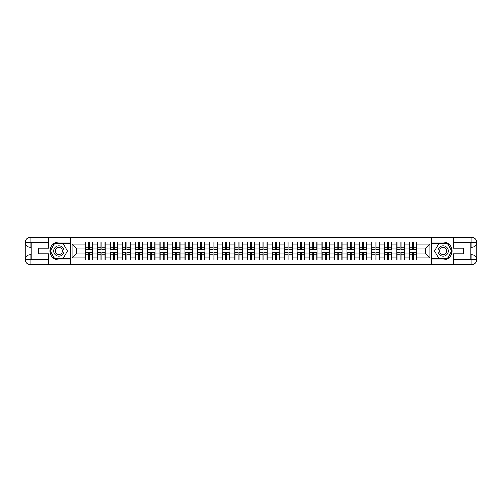 <?xml version="1.0" encoding="UTF-8"?>
<svg xmlns="http://www.w3.org/2000/svg" width="502" height="502" viewBox="0 0 502 502"><rect width="100%" height="100%" fill="white"/><g stroke="black" fill="none" stroke-linecap="round" stroke-linejoin="round"><path stroke-width="0.75" d="M46.517 264.585L455.483 264.585M455.483 237.415L431.67 237.295L431.67 264.705M431.67 237.295L46.517 237.415M70.33 264.705L70.33 237.295M425.84 253.956L425.84 248.044L416.848 248.044L416.848 253.956L425.84 253.956L429.831 257.953L429.831 244.047L416.848 244.047L416.848 241.97L409.255 241.97L409.255 248.044L404.386 248.044L404.386 253.956L409.255 253.956L409.255 248.044M429.831 257.953L416.848 257.953L416.848 260.03L409.255 260.03L409.255 257.953L404.386 257.953L404.386 260.03L396.793 260.03L396.793 257.953L391.918 257.953L391.918 260.03L384.325 260.03L384.325 257.953L379.449 257.953L379.449 260.03L371.863 260.03L371.863 257.953L366.987 257.953L366.987 260.03L359.394 260.03L359.394 257.953L354.519 257.953L354.519 260.03L346.932 260.03L346.932 257.953L342.057 257.953L342.057 260.03L334.464 260.03L334.464 257.953L329.588 257.953L329.588 260.03L321.995 260.03L321.995 257.953L317.126 257.953L317.126 260.03L309.533 260.03L309.533 257.953L304.658 257.953L304.658 260.03L297.065 260.03L297.065 257.953L292.195 257.953L292.195 260.03L284.603 260.03L284.603 257.953L279.727 257.953L279.727 260.03L272.134 260.03L272.134 257.953L267.259 257.953L267.259 260.03L259.672 260.03L259.672 257.953L254.796 257.953L254.796 260.03L247.204 260.03L247.204 257.953L242.328 257.953L242.328 260.03L234.741 260.03L234.741 257.953L229.866 257.953L229.866 260.03L222.273 260.03L222.273 257.953L217.397 257.953L217.397 260.03L209.805 260.03L209.805 257.953L204.935 257.953L204.935 260.03L197.342 260.03L197.342 257.953L192.467 257.953L192.467 260.03L184.874 260.03L184.874 257.953L180.005 257.953L180.005 260.03L172.412 260.03L172.412 257.953L167.536 257.953L167.536 260.03L159.943 260.03L159.943 257.953L155.068 257.953L155.068 260.03L147.481 260.03L147.481 257.953L142.606 257.953L142.606 260.03L135.013 260.03L135.013 257.953L130.137 257.953L130.137 260.03L122.551 260.03L122.551 257.953L117.675 257.953L117.675 260.03L110.082 260.03L110.082 257.953L105.207 257.953L105.207 260.03L97.614 260.03L97.614 257.953L92.745 257.953L92.745 260.03L85.152 260.03L85.152 257.953L72.169 257.953L72.169 244.047L85.152 244.047L85.152 248.044L76.16 248.044L76.16 253.956L85.152 253.956L85.152 248.044M409.255 244.047L404.386 244.047L404.386 241.97L396.793 241.97L396.793 244.047L391.918 244.047L391.918 241.97L384.325 241.97L384.325 244.047L379.449 244.047L379.449 241.97L371.863 241.97L371.863 244.047L366.987 244.047L366.987 241.97L359.394 241.97L359.394 244.047L354.519 244.047L354.519 241.97L346.932 241.97L346.932 244.047L342.057 244.047L342.057 241.97L334.464 241.97L334.464 244.047L329.588 244.047L329.588 241.97L321.995 241.97L321.995 244.047L317.126 244.047L317.126 241.97L309.533 241.97L309.533 244.047L304.658 244.047L304.658 241.97L297.065 241.97L297.065 244.047L292.195 244.047L292.195 241.97L284.603 241.97L284.603 244.047L279.727 244.047L279.727 241.97L272.134 241.97L272.134 244.047L267.259 244.047L267.259 241.97L259.672 241.97L259.672 244.047L254.796 244.047L254.796 241.97L247.204 241.97L247.204 244.047L242.328 244.047L242.328 241.97L234.741 241.97L234.741 244.047L229.866 244.047L229.866 241.97L222.273 241.97L222.273 244.047L217.397 244.047L217.397 241.97L209.805 241.97L209.805 244.047L204.935 244.047L204.935 241.97L197.342 241.97L197.342 244.047L192.467 244.047L192.467 241.97L184.874 241.97L184.874 244.047L180.005 244.047L180.005 241.97L172.412 241.97L172.412 244.047L167.536 244.047L167.536 241.97L159.943 241.97L159.943 244.047L155.068 244.047L155.068 241.97L147.481 241.97L147.481 244.047L142.606 244.047L142.606 241.97L135.013 241.97L135.013 244.047L130.137 244.047L130.137 241.97L122.551 241.97L122.551 244.047L117.675 244.047L117.675 241.97L110.082 241.97L110.082 244.047L105.207 244.047L105.207 241.97L97.614 241.97L97.614 244.047L92.745 244.047L92.745 241.97L85.152 241.97L85.152 244.047M409.255 253.956L409.255 257.953M404.386 253.956L404.386 257.953M404.386 244.047L404.386 248.044M391.918 253.956L396.793 253.956L396.793 248.044L391.918 248.044L391.918 257.953M396.793 253.956L396.793 257.953M396.793 244.047L396.793 248.044M391.918 244.047L391.918 248.044M379.449 253.956L384.325 253.956L384.325 248.044L379.449 248.044L379.449 257.953M384.325 253.956L384.325 257.953M384.325 244.047L384.325 248.044M379.449 244.047L379.449 248.044M366.987 253.956L371.863 253.956L371.863 248.044L366.987 248.044L366.987 257.953M371.863 253.956L371.863 257.953M371.863 244.047L371.863 248.044M366.987 244.047L366.987 248.044M354.519 253.956L359.394 253.956L359.394 248.044L354.519 248.044L354.519 257.953M359.394 253.956L359.394 257.953M359.394 244.047L359.394 248.044M354.519 244.047L354.519 248.044M342.057 253.956L346.932 253.956L346.932 248.044L342.057 248.044L342.057 257.953M346.932 253.956L346.932 257.953M346.932 244.047L346.932 248.044M342.057 244.047L342.057 248.044M329.588 253.956L334.464 253.956L334.464 248.044L329.588 248.044L329.588 257.953M334.464 253.956L334.464 257.953M334.464 244.047L334.464 248.044M329.588 244.047L329.588 248.044M317.126 253.956L321.995 253.956L321.995 248.044L317.126 248.044L317.126 257.953M321.995 253.956L321.995 257.953M321.995 244.047L321.995 248.044M317.126 244.047L317.126 248.044M304.658 253.956L309.533 253.956L309.533 248.044L304.658 248.044L304.658 257.953M309.533 253.956L309.533 257.953M309.533 244.047L309.533 248.044M304.658 244.047L304.658 248.044M292.195 253.956L297.065 253.956L297.065 248.044L292.195 248.044L292.195 257.953M297.065 253.956L297.065 257.953M297.065 244.047L297.065 248.044M292.195 244.047L292.195 248.044M279.727 253.956L284.603 253.956L284.603 248.044L279.727 248.044L279.727 257.953M284.603 253.956L284.603 257.953M284.603 244.047L284.603 248.044M279.727 244.047L279.727 248.044M267.259 253.956L272.134 253.956L272.134 248.044L267.259 248.044L267.259 257.953M272.134 253.956L272.134 257.953M272.134 244.047L272.134 248.044M267.259 244.047L267.259 248.044M254.796 253.956L259.672 253.956L259.672 248.044L254.796 248.044L254.796 257.953M259.672 253.956L259.672 257.953M259.672 244.047L259.672 248.044M254.796 244.047L254.796 248.044M242.328 253.956L247.204 253.956L247.204 248.044L242.328 248.044L242.328 257.953M247.204 253.956L247.204 257.953M247.204 244.047L247.204 248.044M242.328 244.047L242.328 248.044M229.866 253.956L234.741 253.956L234.741 248.044L229.866 248.044L229.866 257.953M234.741 253.956L234.741 257.953M234.741 244.047L234.741 248.044M229.866 244.047L229.866 248.044M217.397 253.956L222.273 253.956L222.273 248.044L217.397 248.044L217.397 257.953M222.273 253.956L222.273 257.953M222.273 244.047L222.273 248.044M217.397 244.047L217.397 248.044M204.935 253.956L209.805 253.956L209.805 248.044L204.935 248.044L204.935 257.953M209.805 253.956L209.805 257.953M209.805 244.047L209.805 248.044M204.935 244.047L204.935 248.044M192.467 253.956L197.342 253.956L197.342 248.044L192.467 248.044L192.467 257.953M197.342 253.956L197.342 257.953M197.342 244.047L197.342 248.044M192.467 244.047L192.467 248.044M180.005 253.956L184.874 253.956L184.874 248.044L180.005 248.044L180.005 257.953M184.874 253.956L184.874 257.953M184.874 244.047L184.874 248.044M180.005 244.047L180.005 248.044M167.536 253.956L172.412 253.956L172.412 248.044L167.536 248.044L167.536 257.953M172.412 253.956L172.412 257.953M172.412 244.047L172.412 248.044M167.536 244.047L167.536 248.044M155.068 253.956L159.943 253.956L159.943 248.044L155.068 248.044L155.068 257.953M159.943 253.956L159.943 257.953M159.943 244.047L159.943 248.044M155.068 244.047L155.068 248.044M142.606 253.956L147.481 253.956L147.481 248.044L142.606 248.044L142.606 257.953M147.481 253.956L147.481 257.953M147.481 244.047L147.481 248.044M142.606 244.047L142.606 248.044M130.137 253.956L135.013 253.956L135.013 248.044L130.137 248.044L130.137 257.953M135.013 253.956L135.013 257.953M135.013 244.047L135.013 248.044M130.137 244.047L130.137 248.044M117.675 253.956L122.551 253.956L122.551 248.044L117.675 248.044L117.675 257.953M122.551 253.956L122.551 257.953M122.551 244.047L122.551 248.044M117.675 244.047L117.675 248.044M105.207 253.956L110.082 253.956L110.082 248.044L105.207 248.044L105.207 257.953M110.082 253.956L110.082 257.953M110.082 244.047L110.082 248.044M105.207 244.047L105.207 248.044M92.745 253.956L97.614 253.956L97.614 248.044L92.745 248.044L92.745 257.953M97.614 253.956L97.614 257.953M97.614 244.047L97.614 248.044M92.745 244.047L92.745 248.044M85.152 253.956L85.152 257.953M76.16 253.956L72.169 257.953M72.169 244.047L76.16 248.044M416.848 253.956L416.848 257.953M416.848 244.047L416.848 248.044M429.831 244.047L425.84 248.044M92.5 241.97L92.5 249.645L89.425 249.645L89.425 241.97M88.465 241.97L88.465 249.645L85.39 249.645L85.39 241.97M88.465 243.012L89.425 243.012M89.425 245.967L88.465 245.967M85.39 260.03L85.39 252.355L88.465 252.355L88.465 260.03M89.425 260.03L89.425 252.355L92.5 252.355L92.5 260.03M89.425 258.988L88.465 258.988M88.465 256.033L89.425 256.033M56.306 246.501A5.196 5.196 0 0 0 54.404 253.598A5.196 5.196 0 0 0 61.495 255.499A5.196 5.196 0 0 0 63.396 248.402A5.196 5.196 0 0 0 56.306 246.501M57.121 247.919A3.558 3.558 0 0 0 55.822 252.776A3.558 3.558 0 0 0 60.679 254.081A3.558 3.558 0 0 0 61.978 249.224A3.558 3.558 0 0 0 57.121 247.919M67.525 251L63.214 258.474L54.586 258.474L50.275 251L54.586 243.526L63.214 243.526L67.525 251M445.694 246.501A5.196 5.196 0 0 0 438.604 248.402A5.196 5.196 0 0 0 440.505 255.499A5.196 5.196 0 0 0 447.596 253.598A5.196 5.196 0 0 0 445.694 246.501M444.879 247.919A3.558 3.558 0 0 0 440.022 249.224A3.558 3.558 0 0 0 441.321 254.081A3.558 3.558 0 0 0 446.178 252.776A3.558 3.558 0 0 0 444.879 247.919M447.414 258.474L438.786 258.474L434.475 251L438.786 243.526L447.414 243.526L451.725 251L447.414 258.474M31.093 247.204L30.013 247.204A4.913 4.913 0 0 1 25.1 242.328A4.913 4.913 0 0 1 30.013 237.415L70.249 237.415L70.249 242.008L58.903 242.008A8.992 8.992 0 0 0 49.911 251A8.992 8.992 0 0 0 58.903 259.992L70.249 259.992L70.249 264.585L30.013 264.585A4.913 4.913 0 0 1 25.1 259.672A4.913 4.913 0 0 1 30.013 254.796L31.093 254.796M70.249 259.992L70.249 242.008M48.675 237.415L48.675 248.164L38.365 248.164L38.365 253.836L48.675 253.836L48.675 264.585M30.013 247.204A4.913 4.913 0 0 1 25.1 242.328L30.013 242.41L30.013 247.204A4.913 4.913 0 0 1 25.1 242.328L25.1 259.672L48.675 259.791M30.013 259.791L30.013 264.585A4.913 4.913 0 0 1 25.1 259.672A4.913 4.913 0 0 1 30.013 254.796L30.013 259.59L31.093 259.59L31.093 242.41L30.013 242.41M70.249 243.288L54.448 243.288L49.999 251L54.448 258.712L70.249 258.712M470.907 254.796L471.987 254.796A4.913 4.913 0 0 1 476.9 259.672A4.913 4.913 0 0 1 471.987 264.585L431.751 264.585L431.751 259.992L443.097 259.992A8.992 8.992 0 0 0 452.089 251A8.992 8.992 0 0 0 443.097 242.008L431.751 242.008L431.751 237.415L471.987 237.415A4.913 4.913 0 0 1 476.9 242.328A4.913 4.913 0 0 1 471.987 247.204L470.907 247.204M431.751 242.008L431.751 259.992M453.325 264.585L453.325 253.836L463.635 253.836L463.635 248.164L453.325 248.164L453.325 237.415M471.987 254.796A4.913 4.913 0 0 1 476.9 259.672L471.987 259.59L471.987 254.796A4.913 4.913 0 0 1 476.9 259.672L476.9 242.328L453.325 242.209M471.987 242.209L471.987 237.415A4.913 4.913 0 0 1 476.9 242.328A4.913 4.913 0 0 1 471.987 247.204L471.987 242.41L470.907 242.41L470.907 259.59L471.987 259.59M431.751 258.712L447.552 258.712L452.001 251L447.552 243.288L431.751 243.288M104.968 241.97L104.968 249.645L101.893 249.645L101.893 241.97M100.933 241.97L100.933 249.645L97.859 249.645L97.859 241.97M100.933 243.012L101.893 243.012M101.893 245.967L100.933 245.967M117.437 241.97L117.437 249.645L114.356 249.645L114.356 241.97M113.396 241.97L113.396 249.645L110.321 249.645L110.321 241.97M113.396 243.012L114.356 243.012M114.356 245.967L113.396 245.967M129.899 241.97L129.899 249.645L126.824 249.645L126.824 241.97M125.864 241.97L125.864 249.645L122.789 249.645L122.789 241.97M125.864 243.012L126.824 243.012M126.824 245.967L125.864 245.967M142.367 241.97L142.367 249.645L139.286 249.645L139.286 241.97M138.332 241.97L138.332 249.645L135.251 249.645L135.251 241.97M138.332 243.012L139.286 243.012M139.286 245.967L138.332 245.967M154.829 241.97L154.829 249.645L151.755 249.645L151.755 241.97M150.795 241.97L150.795 249.645L147.72 249.645L147.72 241.97M150.795 243.012L151.755 243.012M151.755 245.967L150.795 245.967M97.859 260.03L97.859 252.355L100.933 252.355L100.933 260.03M101.893 260.03L101.893 252.355L104.968 252.355L104.968 260.03M101.893 258.988L100.933 258.988M100.933 256.033L101.893 256.033M110.321 260.03L110.321 252.355L113.396 252.355L113.396 260.03M114.356 260.03L114.356 252.355L117.437 252.355L117.437 260.03M114.356 258.988L113.396 258.988M113.396 256.033L114.356 256.033M122.789 260.03L122.789 252.355L125.864 252.355L125.864 260.03M126.824 260.03L126.824 252.355L129.899 252.355L129.899 260.03M126.824 258.988L125.864 258.988M125.864 256.033L126.824 256.033M135.251 260.03L135.251 252.355L138.332 252.355L138.332 260.03M139.286 260.03L139.286 252.355L142.367 252.355L142.367 260.03M139.286 258.988L138.332 258.988M138.332 256.033L139.286 256.033M147.72 260.03L147.72 252.355L150.795 252.355L150.795 260.03M151.755 260.03L151.755 252.355L154.829 252.355L154.829 260.03M151.755 258.988L150.795 258.988M150.795 256.033L151.755 256.033M167.298 241.97L167.298 249.645L164.217 249.645L164.217 241.97M163.263 241.97L163.263 249.645L160.182 249.645L160.182 241.97M163.263 243.012L164.217 243.012M164.217 245.967L163.263 245.967M160.182 260.03L160.182 252.355L163.263 252.355L163.263 260.03M164.217 260.03L164.217 252.355L167.298 252.355L167.298 260.03M164.217 258.988L163.263 258.988M163.263 256.033L164.217 256.033M179.76 241.97L179.76 249.645L176.685 249.645L176.685 241.97M175.725 241.97L175.725 249.645L172.65 249.645L172.65 241.97M175.725 243.012L176.685 243.012M176.685 245.967L175.725 245.967M172.65 260.03L172.65 252.355L175.725 252.355L175.725 260.03M176.685 260.03L176.685 252.355L179.76 252.355L179.76 260.03M176.685 258.988L175.725 258.988M175.725 256.033L176.685 256.033M192.228 241.97L192.228 249.645L189.154 249.645L189.154 241.97M188.194 241.97L188.194 249.645L185.119 249.645L185.119 241.97M188.194 243.012L189.154 243.012M189.154 245.967L188.194 245.967M185.119 260.03L185.119 252.355L188.194 252.355L188.194 260.03M189.154 260.03L189.154 252.355L192.228 252.355L192.228 260.03M189.154 258.988L188.194 258.988M188.194 256.033L189.154 256.033M204.69 241.97L204.69 249.645L201.616 249.645L201.616 241.97M200.656 241.97L200.656 249.645L197.581 249.645L197.581 241.97M200.656 243.012L201.616 243.012M201.616 245.967L200.656 245.967M197.581 260.03L197.581 252.355L200.656 252.355L200.656 260.03M201.616 260.03L201.616 252.355L204.69 252.355L204.69 260.03M201.616 258.988L200.656 258.988M200.656 256.033L201.616 256.033M217.159 241.97L217.159 249.645L214.084 249.645L214.084 241.97M213.124 241.97L213.124 249.645L210.049 249.645L210.049 241.97M213.124 243.012L214.084 243.012M214.084 245.967L213.124 245.967M210.049 260.03L210.049 252.355L213.124 252.355L213.124 260.03M214.084 260.03L214.084 252.355L217.159 252.355L217.159 260.03M214.084 258.988L213.124 258.988M213.124 256.033L214.084 256.033M229.627 241.97L229.627 249.645L226.546 249.645L226.546 241.97M225.586 241.97L225.586 249.645L222.511 249.645L222.511 241.97M225.586 243.012L226.546 243.012M226.546 245.967L225.586 245.967M222.511 260.03L222.511 252.355L225.586 252.355L225.586 260.03M226.546 260.03L226.546 252.355L229.627 252.355L229.627 260.03M226.546 258.988L225.586 258.988M225.586 256.033L226.546 256.033M242.089 241.97L242.089 249.645L239.015 249.645L239.015 241.97M238.055 241.97L238.055 249.645L234.98 249.645L234.98 241.97M238.055 243.012L239.015 243.012M239.015 245.967L238.055 245.967M234.98 260.03L234.98 252.355L238.055 252.355L238.055 260.03M239.015 260.03L239.015 252.355L242.089 252.355L242.089 260.03M239.015 258.988L238.055 258.988M238.055 256.033L239.015 256.033M254.558 241.97L254.558 249.645L251.477 249.645L251.477 241.97M250.523 241.97L250.523 249.645L247.442 249.645L247.442 241.97M250.523 243.012L251.477 243.012M251.477 245.967L250.523 245.967M247.442 260.03L247.442 252.355L250.523 252.355L250.523 260.03M251.477 260.03L251.477 252.355L254.558 252.355L254.558 260.03M251.477 258.988L250.523 258.988M250.523 256.033L251.477 256.033M267.02 241.97L267.02 249.645L263.945 249.645L263.945 241.97M262.985 241.97L262.985 249.645L259.91 249.645L259.91 241.97M262.985 243.012L263.945 243.012M263.945 245.967L262.985 245.967M259.91 260.03L259.91 252.355L262.985 252.355L262.985 260.03M263.945 260.03L263.945 252.355L267.02 252.355L267.02 260.03M263.945 258.988L262.985 258.988M262.985 256.033L263.945 256.033M279.488 241.97L279.488 249.645L276.414 249.645L276.414 241.97M275.454 241.97L275.454 249.645L272.373 249.645L272.373 241.97M275.454 243.012L276.414 243.012M276.414 245.967L275.454 245.967M272.373 260.03L272.373 252.355L275.454 252.355L275.454 260.03M276.414 260.03L276.414 252.355L279.488 252.355L279.488 260.03M276.414 258.988L275.454 258.988M275.454 256.033L276.414 256.033M291.951 241.97L291.951 249.645L288.876 249.645L288.876 241.97M287.916 241.97L287.916 249.645L284.841 249.645L284.841 241.97M287.916 243.012L288.876 243.012M288.876 245.967L287.916 245.967M284.841 260.03L284.841 252.355L287.916 252.355L287.916 260.03M288.876 260.03L288.876 252.355L291.951 252.355L291.951 260.03M288.876 258.988L287.916 258.988M287.916 256.033L288.876 256.033M304.419 241.97L304.419 249.645L301.344 249.645L301.344 241.97M300.384 241.97L300.384 249.645L297.309 249.645L297.309 241.97M300.384 243.012L301.344 243.012M301.344 245.967L300.384 245.967M297.309 260.03L297.309 252.355L300.384 252.355L300.384 260.03M301.344 260.03L301.344 252.355L304.419 252.355L304.419 260.03M301.344 258.988L300.384 258.988M300.384 256.033L301.344 256.033M316.881 241.97L316.881 249.645L313.806 249.645L313.806 241.97M312.846 241.97L312.846 249.645L309.772 249.645L309.772 241.97M312.846 243.012L313.806 243.012M313.806 245.967L312.846 245.967M309.772 260.03L309.772 252.355L312.846 252.355L312.846 260.03M313.806 260.03L313.806 252.355L316.881 252.355L316.881 260.03M313.806 258.988L312.846 258.988M312.846 256.033L313.806 256.033M329.35 241.97L329.35 249.645L326.275 249.645L326.275 241.97M325.315 241.97L325.315 249.645L322.24 249.645L322.24 241.97M325.315 243.012L326.275 243.012M326.275 245.967L325.315 245.967M322.24 260.03L322.24 252.355L325.315 252.355L325.315 260.03M326.275 260.03L326.275 252.355L329.35 252.355L329.35 260.03M326.275 258.988L325.315 258.988M325.315 256.033L326.275 256.033M341.818 241.97L341.818 249.645L338.737 249.645L338.737 241.97M337.783 241.97L337.783 249.645L334.702 249.645L334.702 241.97M337.783 243.012L338.737 243.012M338.737 245.967L337.783 245.967M334.702 260.03L334.702 252.355L337.783 252.355L337.783 260.03M338.737 260.03L338.737 252.355L341.818 252.355L341.818 260.03M338.737 258.988L337.783 258.988M337.783 256.033L338.737 256.033M354.28 241.97L354.28 249.645L351.205 249.645L351.205 241.97M350.245 241.97L350.245 249.645L347.171 249.645L347.171 241.97M350.245 243.012L351.205 243.012M351.205 245.967L350.245 245.967M347.171 260.03L347.171 252.355L350.245 252.355L350.245 260.03M351.205 260.03L351.205 252.355L354.28 252.355L354.28 260.03M351.205 258.988L350.245 258.988M350.245 256.033L351.205 256.033M366.749 241.97L366.749 249.645L363.668 249.645L363.668 241.97M362.714 241.97L362.714 249.645L359.633 249.645L359.633 241.97M362.714 243.012L363.668 243.012M363.668 245.967L362.714 245.967M359.633 260.03L359.633 252.355L362.714 252.355L362.714 260.03M363.668 260.03L363.668 252.355L366.749 252.355L366.749 260.03M363.668 258.988L362.714 258.988M362.714 256.033L363.668 256.033M379.211 241.97L379.211 249.645L376.136 249.645L376.136 241.97M375.176 241.97L375.176 249.645L372.101 249.645L372.101 241.97M375.176 243.012L376.136 243.012M376.136 245.967L375.176 245.967M372.101 260.03L372.101 252.355L375.176 252.355L375.176 260.03M376.136 260.03L376.136 252.355L379.211 252.355L379.211 260.03M376.136 258.988L375.176 258.988M375.176 256.033L376.136 256.033M391.679 241.97L391.679 249.645L388.604 249.645L388.604 241.97M387.644 241.97L387.644 249.645L384.563 249.645L384.563 241.97M387.644 243.012L388.604 243.012M388.604 245.967L387.644 245.967M384.563 260.03L384.563 252.355L387.644 252.355L387.644 260.03M388.604 260.03L388.604 252.355L391.679 252.355L391.679 260.03M388.604 258.988L387.644 258.988M387.644 256.033L388.604 256.033M404.141 241.97L404.141 249.645L401.067 249.645L401.067 241.97M400.107 241.97L400.107 249.645L397.032 249.645L397.032 241.97M400.107 243.012L401.067 243.012M401.067 245.967L400.107 245.967M397.032 260.03L397.032 252.355L400.107 252.355L400.107 260.03M401.067 260.03L401.067 252.355L404.141 252.355L404.141 260.03M401.067 258.988L400.107 258.988M400.107 256.033L401.067 256.033M416.61 241.97L416.61 249.645L413.535 249.645L413.535 241.97M412.575 241.97L412.575 249.645L409.5 249.645L409.5 241.97M412.575 243.012L413.535 243.012M413.535 245.967L412.575 245.967M409.5 260.03L409.5 252.355L412.575 252.355L412.575 260.03M413.535 260.03L413.535 252.355L416.61 252.355L416.61 260.03M413.535 258.988L412.575 258.988M412.575 256.033L413.535 256.033M88.465 247.179L85.39 247.179M88.465 249.538L85.39 249.538M92.5 247.179L89.425 247.179M92.5 249.538L89.425 249.538M89.425 254.821L92.5 254.821M89.425 252.462L92.5 252.462M85.39 254.821L88.465 254.821M85.39 252.462L88.465 252.462M48.675 242.209L29.9 242.297M25.1 259.672A4.913 4.913 0 0 1 30.013 254.796M25.1 242.328A4.913 4.913 0 0 1 30.013 237.415L30.013 242.209M453.325 259.791L472.1 259.703M476.9 242.328A4.913 4.913 0 0 1 471.987 247.204M476.9 259.672A4.913 4.913 0 0 1 471.987 264.585L471.987 259.791M100.933 247.179L97.859 247.179M100.933 249.538L97.859 249.538M104.968 247.179L101.893 247.179M104.968 249.538L101.893 249.538M113.396 247.179L110.321 247.179M113.396 249.538L110.321 249.538M117.437 247.179L114.356 247.179M117.437 249.538L114.356 249.538M125.864 247.179L122.789 247.179M125.864 249.538L122.789 249.538M129.899 247.179L126.824 247.179M129.899 249.538L126.824 249.538M138.332 247.179L135.251 247.179M138.332 249.538L135.251 249.538M142.367 247.179L139.286 247.179M142.367 249.538L139.286 249.538M150.795 247.179L147.72 247.179M150.795 249.538L147.72 249.538M154.829 247.179L151.755 247.179M154.829 249.538L151.755 249.538M101.893 254.821L104.968 254.821M101.893 252.462L104.968 252.462M97.859 254.821L100.933 254.821M97.859 252.462L100.933 252.462M114.356 254.821L117.437 254.821M114.356 252.462L117.437 252.462M110.321 254.821L113.396 254.821M110.321 252.462L113.396 252.462M126.824 254.821L129.899 254.821M126.824 252.462L129.899 252.462M122.789 254.821L125.864 254.821M122.789 252.462L125.864 252.462M139.286 254.821L142.367 254.821M139.286 252.462L142.367 252.462M135.251 254.821L138.332 254.821M135.251 252.462L138.332 252.462M151.755 254.821L154.829 254.821M151.755 252.462L154.829 252.462M147.72 254.821L150.795 254.821M147.72 252.462L150.795 252.462M163.263 247.179L160.182 247.179M163.263 249.538L160.182 249.538M167.298 247.179L164.217 247.179M167.298 249.538L164.217 249.538M164.217 254.821L167.298 254.821M164.217 252.462L167.298 252.462M160.182 254.821L163.263 254.821M160.182 252.462L163.263 252.462M175.725 247.179L172.65 247.179M175.725 249.538L172.65 249.538M179.76 247.179L176.685 247.179M179.76 249.538L176.685 249.538M176.685 254.821L179.76 254.821M176.685 252.462L179.76 252.462M172.65 254.821L175.725 254.821M172.65 252.462L175.725 252.462M188.194 247.179L185.119 247.179M188.194 249.538L185.119 249.538M192.228 247.179L189.154 247.179M192.228 249.538L189.154 249.538M189.154 254.821L192.228 254.821M189.154 252.462L192.228 252.462M185.119 254.821L188.194 254.821M185.119 252.462L188.194 252.462M200.656 247.179L197.581 247.179M200.656 249.538L197.581 249.538M204.69 247.179L201.616 247.179M204.69 249.538L201.616 249.538M201.616 254.821L204.69 254.821M201.616 252.462L204.69 252.462M197.581 254.821L200.656 254.821M197.581 252.462L200.656 252.462M213.124 247.179L210.049 247.179M213.124 249.538L210.049 249.538M217.159 247.179L214.084 247.179M217.159 249.538L214.084 249.538M214.084 254.821L217.159 254.821M214.084 252.462L217.159 252.462M210.049 254.821L213.124 254.821M210.049 252.462L213.124 252.462M225.586 247.179L222.511 247.179M225.586 249.538L222.511 249.538M229.627 247.179L226.546 247.179M229.627 249.538L226.546 249.538M226.546 254.821L229.627 254.821M226.546 252.462L229.627 252.462M222.511 254.821L225.586 254.821M222.511 252.462L225.586 252.462M238.055 247.179L234.98 247.179M238.055 249.538L234.98 249.538M242.089 247.179L239.015 247.179M242.089 249.538L239.015 249.538M239.015 254.821L242.089 254.821M239.015 252.462L242.089 252.462M234.98 254.821L238.055 254.821M234.98 252.462L238.055 252.462M250.523 247.179L247.442 247.179M250.523 249.538L247.442 249.538M254.558 247.179L251.477 247.179M254.558 249.538L251.477 249.538M251.477 254.821L254.558 254.821M251.477 252.462L254.558 252.462M247.442 254.821L250.523 254.821M247.442 252.462L250.523 252.462M262.985 247.179L259.91 247.179M262.985 249.538L259.91 249.538M267.02 247.179L263.945 247.179M267.02 249.538L263.945 249.538M263.945 254.821L267.02 254.821M263.945 252.462L267.02 252.462M259.91 254.821L262.985 254.821M259.91 252.462L262.985 252.462M275.454 247.179L272.373 247.179M275.454 249.538L272.373 249.538M279.488 247.179L276.414 247.179M279.488 249.538L276.414 249.538M276.414 254.821L279.488 254.821M276.414 252.462L279.488 252.462M272.373 254.821L275.454 254.821M272.373 252.462L275.454 252.462M287.916 247.179L284.841 247.179M287.916 249.538L284.841 249.538M291.951 247.179L288.876 247.179M291.951 249.538L288.876 249.538M288.876 254.821L291.951 254.821M288.876 252.462L291.951 252.462M284.841 254.821L287.916 254.821M284.841 252.462L287.916 252.462M300.384 247.179L297.309 247.179M300.384 249.538L297.309 249.538M304.419 247.179L301.344 247.179M304.419 249.538L301.344 249.538M301.344 254.821L304.419 254.821M301.344 252.462L304.419 252.462M297.309 254.821L300.384 254.821M297.309 252.462L300.384 252.462M312.846 247.179L309.772 247.179M312.846 249.538L309.772 249.538M316.881 247.179L313.806 247.179M316.881 249.538L313.806 249.538M313.806 254.821L316.881 254.821M313.806 252.462L316.881 252.462M309.772 254.821L312.846 254.821M309.772 252.462L312.846 252.462M325.315 247.179L322.24 247.179M325.315 249.538L322.24 249.538M329.35 247.179L326.275 247.179M329.35 249.538L326.275 249.538M326.275 254.821L329.35 254.821M326.275 252.462L329.35 252.462M322.24 254.821L325.315 254.821M322.24 252.462L325.315 252.462M337.783 247.179L334.702 247.179M337.783 249.538L334.702 249.538M341.818 247.179L338.737 247.179M341.818 249.538L338.737 249.538M338.737 254.821L341.818 254.821M338.737 252.462L341.818 252.462M334.702 254.821L337.783 254.821M334.702 252.462L337.783 252.462M350.245 247.179L347.171 247.179M350.245 249.538L347.171 249.538M354.28 247.179L351.205 247.179M354.28 249.538L351.205 249.538M351.205 254.821L354.28 254.821M351.205 252.462L354.28 252.462M347.171 254.821L350.245 254.821M347.171 252.462L350.245 252.462M362.714 247.179L359.633 247.179M362.714 249.538L359.633 249.538M366.749 247.179L363.668 247.179M366.749 249.538L363.668 249.538M363.668 254.821L366.749 254.821M363.668 252.462L366.749 252.462M359.633 254.821L362.714 254.821M359.633 252.462L362.714 252.462M375.176 247.179L372.101 247.179M375.176 249.538L372.101 249.538M379.211 247.179L376.136 247.179M379.211 249.538L376.136 249.538M376.136 254.821L379.211 254.821M376.136 252.462L379.211 252.462M372.101 254.821L375.176 254.821M372.101 252.462L375.176 252.462M387.644 247.179L384.563 247.179M387.644 249.538L384.563 249.538M391.679 247.179L388.604 247.179M391.679 249.538L388.604 249.538M388.604 254.821L391.679 254.821M388.604 252.462L391.679 252.462M384.563 254.821L387.644 254.821M384.563 252.462L387.644 252.462M400.107 247.179L397.032 247.179M400.107 249.538L397.032 249.538M404.141 247.179L401.067 247.179M404.141 249.538L401.067 249.538M401.067 254.821L404.141 254.821M401.067 252.462L404.141 252.462M397.032 254.821L400.107 254.821M397.032 252.462L400.107 252.462M412.575 247.179L409.5 247.179M412.575 249.538L409.5 249.538M416.61 247.179L413.535 247.179M416.61 249.538L413.535 249.538M413.535 254.821L416.61 254.821M413.535 252.462L416.61 252.462M409.5 254.821L412.575 254.821M409.5 252.462L412.575 252.462"/></g></svg>
